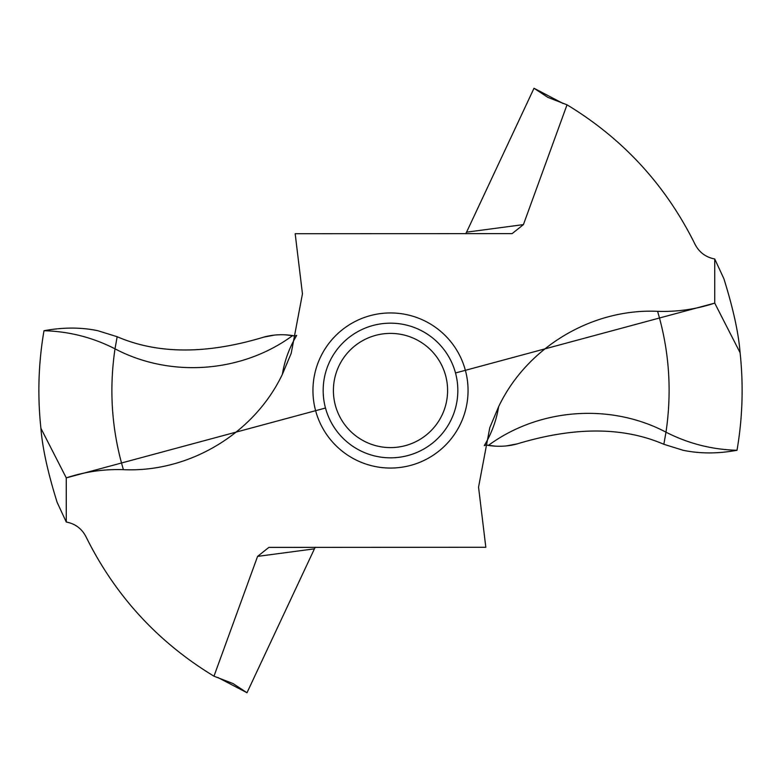 <?xml version="1.0" encoding="UTF-8"?>
<svg xmlns="http://www.w3.org/2000/svg" width="781" height="781" viewBox="0 0 781 781"><rect width="100%" height="100%" fill="white"/><g stroke="black" fill="none" stroke-linecap="round" stroke-linejoin="round"><path stroke-width="1.17" d="M714.732 258.98C705.79 257.271 699.22 252.37 695.031 244.287C665.89 185.39 623.218 138.891 567.026 104.81L523.416 224.616L512.131 233.607L295.179 233.724L302.452 293.832L291.206 353.334L282.371 374.333C254.128 433.68 189.07 472.7 123.408 469.664C103.873 469.02 84.826 471.753 66.268 477.884L66.268 522.02C75.21 523.729 81.78 528.63 85.969 536.703C115.11 595.61 157.782 642.109 213.974 676.19L257.584 556.384L268.869 547.393L485.821 547.276L478.548 487.168L489.794 427.666L498.629 406.667C526.872 347.32 591.93 308.3 657.592 311.336C677.117 311.98 696.174 309.247 714.732 303.116L714.732 258.98L723.87 278.661C733.174 308.407 738.582 333.106 740.095 352.729C743.59 385.414 742.565 417.933 737.01 450.276C742.565 417.942 743.6 385.423 740.095 352.729L714.732 303.116L455.508 372.976M506.518 445.902L517.168 443.891C574.24 426.592 623.131 426.719 663.84 444.282C623.131 426.729 574.24 426.602 517.168 443.891C508.011 446.42 498.405 446.927 488.359 445.424L485.987 444.994L484.308 445.639L484.796 444.75C491.864 432.752 496.472 420.061 498.629 406.667M737.01 450.276C718.12 453.79 700.157 453.79 683.131 450.286L663.84 444.282L683.131 450.286C700.157 453.79 718.12 453.79 737.01 450.276C711.969 449.612 688.295 443.579 665.988 432.176C610.449 402.85 538.929 408.18 488.359 445.424M217.821 677.469L246.991 692.737L233.099 683.6L213.974 676.19M257.584 556.384L314.431 548.838L246.991 692.737M314.431 548.838L315.27 547.276M274.482 335.098L263.832 337.109C206.76 354.408 157.869 354.281 117.16 336.718L97.869 330.724C81.146 327.21 63.183 327.21 43.99 330.724C63.183 327.21 81.146 327.21 97.869 330.724L117.16 336.718C157.869 354.271 206.76 354.398 263.832 337.109C272.989 334.58 282.595 334.073 292.641 335.576L295.013 336.006L296.692 335.361L296.204 336.25C289.136 348.248 284.528 360.939 282.371 374.333M563.179 103.531L534.009 88.263L547.901 97.4L567.026 104.81M523.416 224.616L466.569 232.162L534.009 88.263M466.569 232.162L465.73 233.724M117.16 336.718L115.012 348.824C170.551 378.15 242.071 372.82 292.641 335.576M325.492 408.024L66.268 477.884L40.905 428.271C37.41 395.586 38.435 363.067 43.99 330.724C38.435 363.058 37.4 395.576 40.905 428.271C42.418 447.894 47.826 472.583 57.13 502.339L66.268 522.02M457.832 390.5A67.332 67.332 0 0 0 390.5 323.168A67.332 67.332 0 0 0 323.168 390.5A67.332 67.332 0 0 0 390.5 457.832A67.332 67.332 0 0 0 457.832 390.5M333.399 390.5A57.101 57.101 0 0 0 390.5 447.601A57.101 57.101 0 0 0 447.601 390.5A57.101 57.101 0 0 0 390.5 333.399A57.101 57.101 0 0 0 333.399 390.5M285.231 334.795L295.023 336.006M485.977 444.994L495.75 446.205M740.095 352.729L714.732 303.116M66.268 477.884L40.905 428.271M663.84 444.282L665.988 432.176C672.06 391.105 669.268 350.825 657.592 311.336M468.053 390.5A77.553 77.553 0 0 1 390.5 468.053A77.553 77.553 0 0 1 312.947 390.5A77.553 77.553 0 0 1 390.5 312.947A77.553 77.553 0 0 1 468.053 390.5M43.99 330.724C69.031 331.388 92.705 337.421 115.012 348.824C108.94 389.895 111.732 430.175 123.408 469.664"/></g></svg>
